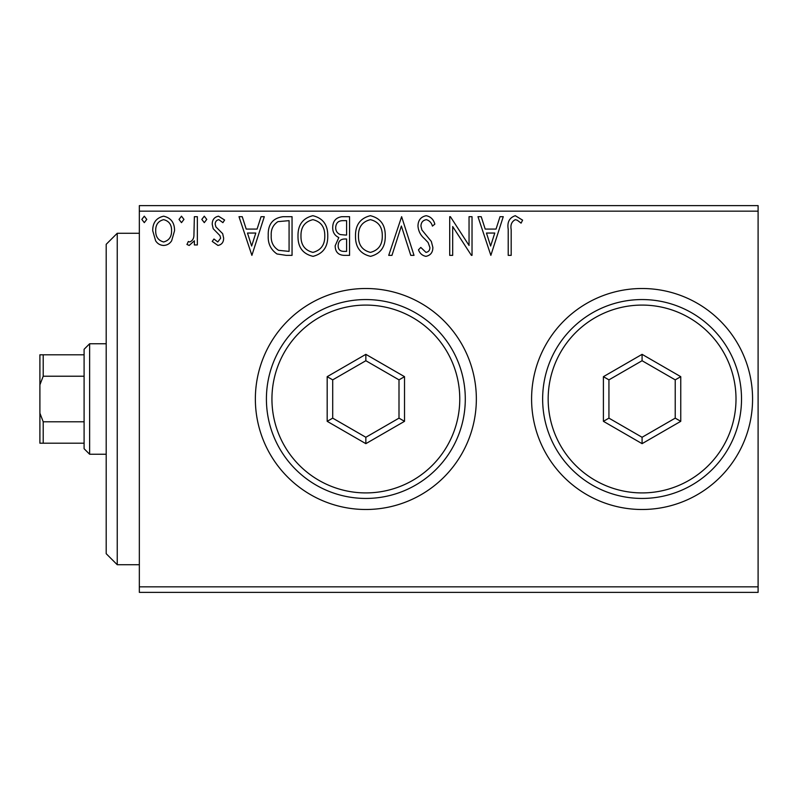 <?xml version="1.0" encoding="UTF-8"?>
<svg xmlns="http://www.w3.org/2000/svg" width="798" height="798" viewBox="0 0 798 798"><rect width="100%" height="100%" fill="white"/><g stroke="black" fill="none" stroke-linecap="round" stroke-linejoin="round"><path stroke-width="1.2" d="M531.588 399A110.493 110.493 0 0 0 642.081 509.493A110.493 110.493 0 0 0 752.574 399A110.493 110.493 0 0 0 642.081 288.507A110.493 110.493 0 0 0 531.588 399M255.36 399A110.493 110.493 0 0 0 365.853 509.493A110.493 110.493 0 0 0 476.346 399A110.493 110.493 0 0 0 365.853 288.507A110.493 110.493 0 0 0 255.36 399M758.1 592.365L139.341 592.365L139.341 586.839L758.1 586.839L758.1 592.365M171.66 240.767C169.765 243.729 167.091 245.285 163.63 245.445C160.179 245.285 157.505 243.739 155.62 240.787L152.727 230.742C152.657 222.722 156.288 217.874 163.63 216.188C170.981 217.864 174.622 222.722 174.543 230.742L171.66 240.767M197.355 216.687L197.355 244.946L194.373 244.946L194.373 240.787L189.206 245.445L186.941 244.477L188.358 241.475L189.695 241.974C192.258 240.926 193.665 238.901 193.914 235.889L194.373 216.687L197.355 216.687M217.964 245.445L212.228 241.425L213.964 239.001L217.784 241.974L220.657 238.173L219.939 235.609L213.206 228.727L212.228 224.358C212.198 219.809 214.293 217.086 218.502 216.188L224.617 220.019L222.911 222.642L218.832 219.659C216.458 220.148 215.241 221.664 215.201 224.208L215.909 226.901L222.672 233.674L223.63 238.033C223.689 242.173 221.804 244.647 217.964 245.445M283.061 216.687L292.048 216.687L292.048 255.36L286.193 255.36L276.986 253.964C270.712 249.614 267.799 243.47 268.248 235.54C267.809 224.378 272.746 218.093 283.061 216.687M349.564 216.687L349.564 255.36L344.088 255.36C338.202 255.061 335.24 251.869 335.18 245.774L338.811 237.555C334.711 235.58 332.676 232.288 332.706 227.669C332.746 221.275 335.788 217.615 341.833 216.687L349.564 216.687M401.623 216.687L414.012 255.36L410.78 255.36L401.374 226.024L391.968 255.36L388.726 255.36L401.623 216.687M469.044 216.687L472.027 216.687L472.027 255.36L471.399 255.36L452.685 226.522L452.685 255.36L449.713 255.36L449.713 216.687L450.391 216.687L469.044 245.455L469.044 216.687M511.189 229.634L511.189 255.36L508.216 255.36L508.216 229.245C507.029 222.223 509.383 217.704 515.289 215.699L522.6 220.158L521.084 223.131L517.274 220.218L515.318 219.659C511.668 221.575 510.291 224.896 511.189 229.634M139.341 211.161L139.341 205.635L758.1 205.635L758.1 211.161L139.341 211.161L139.341 586.839M758.1 211.161L758.1 586.839M490.86 255.36L477.972 216.687L481.214 216.687L485.184 229.086L496.047 229.086L500.017 216.687L503.259 216.687L490.86 255.36M426.152 215.699C430.651 216.607 433.543 219.42 434.84 224.148L432.426 226.103C431.489 222.742 429.464 220.597 426.361 219.659C422.82 220.298 421.025 222.482 420.955 226.213L421.933 230.014L431.329 241.435L432.855 247.33C432.905 252.338 430.601 255.35 425.942 256.348C422.341 255.639 419.848 253.455 418.481 249.804L420.805 247.43L425.982 252.387C428.596 251.909 429.893 250.273 429.883 247.49L428.087 242.492L424.416 238.642C420.556 235.3 418.411 231.141 417.982 226.163C418.032 220.358 420.755 216.876 426.152 215.699M385.254 235.849C385.474 246.881 380.576 253.714 370.571 256.348C360.337 253.964 355.319 247.2 355.509 236.038C355.319 224.996 360.267 218.213 370.342 215.699C380.427 218.123 385.394 224.846 385.254 235.849M327.749 235.849C327.968 246.881 323.07 253.714 313.055 256.348C302.821 253.964 297.804 247.2 298.003 236.038C297.814 224.996 302.751 218.213 312.826 215.699C322.911 218.123 327.888 224.846 327.749 235.849M251.889 255.36L239.001 216.687L242.233 216.687L246.213 229.086L257.076 229.086L261.046 216.687L264.288 216.687L251.889 255.36M206.772 219.41L204.288 222.642L201.814 219.41L204.288 216.188L206.772 219.41M183.969 219.41L181.485 222.642L179.011 219.41L181.485 216.188L183.969 219.41M146.782 219.41L144.298 222.642L141.825 219.41L144.298 216.188L146.782 219.41M486.461 233.046L490.62 246.033L494.78 233.046L486.461 233.046M358.482 236.048C358.342 244.886 362.332 250.333 370.442 252.387C378.521 250.243 382.461 244.737 382.282 235.869C382.422 227.071 378.481 221.664 370.442 219.659C362.282 221.664 358.292 227.121 358.482 236.048M343.499 251.39L346.591 251.39L346.591 239.001L345.065 239.001C340.616 238.971 338.312 241.205 338.162 245.704C338.162 249.335 339.948 251.23 343.499 251.39M345.085 235.031L346.591 235.031L346.591 220.657L343.19 220.657C338.462 220.577 335.958 222.921 335.679 227.669C335.709 231.031 337.265 233.335 340.347 234.572L345.085 235.031M300.976 236.048C300.836 244.886 304.816 250.333 312.926 252.387C321.005 250.243 324.956 244.737 324.776 235.869C324.916 227.071 320.966 221.664 312.926 219.659C304.766 221.664 300.786 227.121 300.976 236.048M289.076 251.39L289.076 220.657L277.923 221.635C273.086 224.856 270.851 229.495 271.23 235.54C270.841 242.053 273.285 246.971 278.562 250.313L289.076 251.39M247.48 233.046L251.649 246.033L255.799 233.046L247.48 233.046M155.7 230.722C155.58 236.717 158.223 240.467 163.64 241.974C169.056 240.477 171.7 236.717 171.57 230.722C171.71 224.737 169.066 221.046 163.64 219.659C158.213 221.056 155.57 224.737 155.7 230.722M117.246 564.735L106.194 553.692L106.194 244.308L117.246 233.265L117.246 564.735L139.341 564.735M89.625 454.242L84.099 448.725L84.099 349.275L89.625 343.758L89.625 454.242L106.194 454.242M84.099 376.217L43.212 376.217L39.9 384.845L39.9 354.801L43.212 354.801L43.212 376.217M84.099 443.199L39.9 443.199L39.9 384.845M39.9 413.155L43.212 421.783L43.212 443.199M84.099 421.783L43.212 421.783M84.099 354.801L43.212 354.801M736.005 399A93.915 93.915 0 0 0 642.081 305.085A93.915 93.915 0 0 0 548.166 399A93.915 93.915 0 0 0 642.081 492.915A93.915 93.915 0 0 0 736.005 399M542.64 399A99.441 99.441 0 0 1 642.081 299.559A99.441 99.441 0 0 1 741.522 399A99.441 99.441 0 0 1 642.081 498.441A99.441 99.441 0 0 1 542.64 399M603.408 421.324L603.408 376.676L642.081 354.342L680.754 376.676L680.754 421.324L642.081 443.658L603.408 421.324L608.934 418.142L642.081 437.274L675.228 418.142L675.228 379.858L642.081 360.726L608.934 379.858L608.934 418.142M642.081 443.658L642.081 437.274M675.228 418.142L680.754 421.324M675.228 379.858L680.754 376.676M642.081 360.726L642.081 354.342M603.408 376.676L608.934 379.858M459.768 399A93.915 93.915 0 0 0 365.853 305.085A93.915 93.915 0 0 0 271.938 399A93.915 93.915 0 0 0 365.853 492.915A93.915 93.915 0 0 0 459.768 399M266.412 399A99.441 99.441 0 0 1 365.853 299.559A99.441 99.441 0 0 1 465.294 399A99.441 99.441 0 0 1 365.853 498.441A99.441 99.441 0 0 1 266.412 399M327.18 421.324L327.18 376.676L365.853 354.342L404.526 376.676L404.526 421.324L365.853 443.658L327.18 421.324L332.706 418.142L365.853 437.274L399 418.142L399 379.858L365.853 360.726L332.706 379.858L332.706 418.142M365.853 443.658L365.853 437.274M399 418.142L404.526 421.324M399 379.858L404.526 376.676M365.853 360.726L365.853 354.342M327.18 376.676L332.706 379.858M117.246 233.265L139.341 233.265M89.625 343.758L106.194 343.758"/></g></svg>
